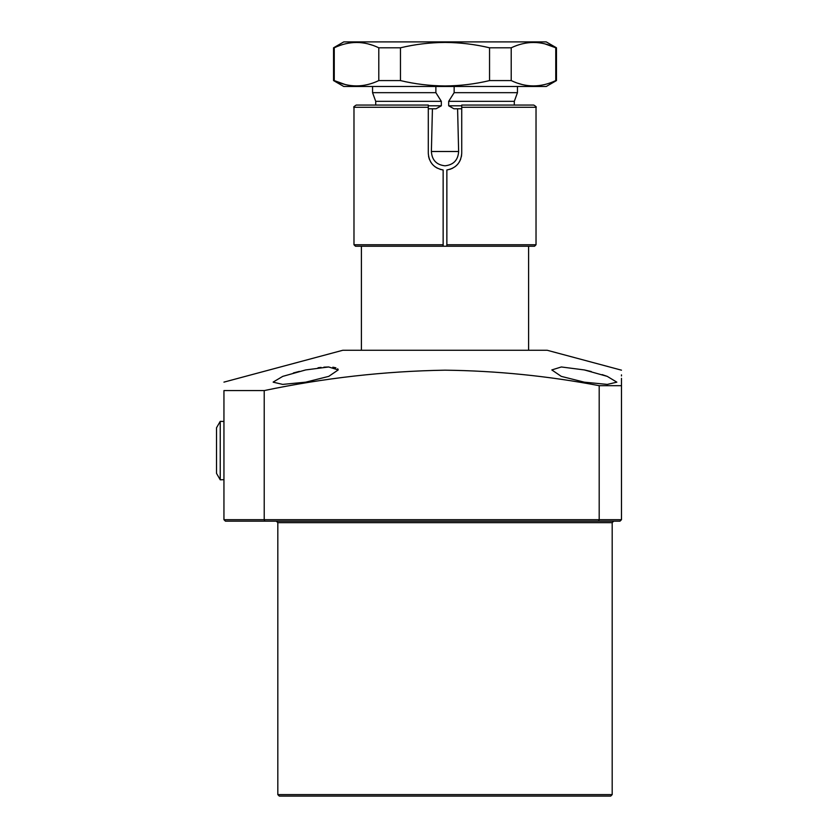 <?xml version="1.0" encoding="UTF-8"?>
<svg xmlns="http://www.w3.org/2000/svg" width="838" height="838" viewBox="0 0 838 838"><rect width="100%" height="100%" fill="white"/><g stroke="black" fill="none" stroke-linecap="round" stroke-linejoin="round"><path stroke-width="1.26" d="M610.703 796.1L279.305 796.1L277.818 794.613L612.19 794.613L610.703 796.1M584.327 382.17L561.282 376.377L551.823 369.935L561.345 366.971L584.327 369.935L607.257 376.377L616.841 382.17L607.309 384.401L584.327 382.17M299.396 371.381L293.384 372.962M273.178 382.055L282.752 376.377L305.681 369.935L328.664 366.971L338.196 369.935L328.726 376.377L305.681 382.17L282.699 384.401L273.178 382.17M607.037 376.293L602.113 374.607M591.261 371.538L584.327 369.935M223.945 382.128L342.836 350.263L547.172 350.263L621.482 370.176M223.945 519.686L599.191 519.686L599.191 385.679C548.031 375.969 496.63 370.794 445.009 370.176C384.433 371.203 324.17 378.011 264.221 390.581L264.221 519.686L264.85 521.173L225.432 521.173L223.945 519.686L223.945 390.581L264.221 390.581M599.191 385.679L621.482 385.679L621.482 378.347M621.482 375.948L621.482 374.858M621.482 385.679C621.482 365.462 621.482 365.462 621.482 385.679L621.482 519.686L619.994 521.173L264.85 521.173M445.009 521.173L563.901 521.173M604.764 521.173L613.678 521.173L612.19 522.661L277.818 522.661L276.331 521.173M223.945 390.581C223.945 379.415 223.945 379.415 223.945 390.581M338.081 369.38L337.662 368.783M335.902 367.819L332.854 367.191M328.852 366.971L323.887 367.17M321.09 367.411L318.042 367.777M619.994 521.173L621.482 519.686L599.191 519.686L598.573 521.173M454.144 86.482L454.144 92.672L448.676 101.346L448.676 105.798L453.934 108.772L457.59 108.772L458.637 151.5C458.072 160.089 453.536 164.866 445.009 165.809C436.483 164.866 431.947 160.1 431.381 151.5L432.429 108.772L436.085 108.772L441.333 105.798L441.333 101.346L435.875 92.672L435.875 86.482M361.408 350.263L361.408 246.236L528.6 246.236L528.6 350.263M375.717 105.064L375.717 101.346L372.564 92.672L372.564 86.482M454.144 92.672L517.455 92.672L517.455 86.482M448.676 101.346L514.302 101.346L517.455 92.672M523.101 105.064L514.302 105.064L514.302 101.346M457.59 108.772L461.728 108.772M428.291 108.772L432.429 108.772M375.717 101.346L441.333 101.346M372.564 92.672L435.875 92.672M333.545 80.584L343.769 86.482L546.25 86.482L556.463 80.584L555.762 80.584L555.762 47.797L556.463 47.797L546.25 41.9L343.769 41.9L333.545 47.797L333.545 80.584L334.257 80.584C349.017 87.676 363.87 87.676 378.797 80.584L378.797 47.797C364.038 40.706 349.184 40.706 334.257 47.797L333.545 47.797M368.112 43.932L372.041 45.095M545.067 43.932L555.762 47.797C540.992 40.706 526.149 40.706 511.211 47.797L489.549 47.797C474.832 44.299 459.978 42.518 445.009 42.434C429.894 42.529 415.04 44.32 400.459 47.797L378.797 47.797M400.459 47.797L400.459 80.584C415.04 84.062 429.894 85.853 445.009 85.947C459.978 85.874 474.832 84.083 489.549 80.584L489.549 47.797M400.459 80.584L378.797 80.584M345.214 84.523L334.257 80.584L334.257 47.797M521.906 84.449L517.968 83.287M511.211 47.797L511.211 80.584C525.981 87.676 540.824 87.676 555.762 80.584M511.211 80.584L489.549 80.584M534.55 246.236L446.864 246.236L446.864 244.759L536.027 244.759L534.55 246.236M446.864 244.832L446.864 246.236L528.6 246.236M536.027 244.759L536.027 107.285L461.728 107.285L461.728 153.354C460.984 162.656 456.029 168.197 446.864 169.978L446.864 244.759M461.728 107.285L461.728 105.064L533.806 105.064C536.079 106.51 536.823 107.254 536.027 107.285M356.213 105.064L428.291 105.064L428.291 107.285L353.982 107.285C353.196 107.254 353.94 106.51 356.213 105.064M353.982 107.285L353.982 244.759L443.145 244.759L443.145 169.978C434 168.208 429.046 162.666 428.291 153.354L428.291 107.285M361.408 246.236L360.005 246.236M443.145 244.759L443.145 246.236L355.469 246.236L353.982 244.759M428.564 156.413L429.391 159.346M430.732 162.069L432.544 164.499M434.765 166.573L437.352 168.218M440.149 169.36L443.145 169.978M449.87 169.349L452.688 168.208M455.254 166.573L457.475 164.499M459.276 162.069L460.628 159.314M461.445 156.413L461.728 153.354M216.518 427.789L220.237 421.357L216.518 427.789L216.518 473.365L220.237 479.807L220.237 421.357L223.945 421.472M431.381 151.5L458.637 151.5M448.676 105.798L461.728 105.798M428.291 105.798L441.333 105.798M612.19 794.613L612.19 522.661M277.818 794.613L277.818 522.661M556.463 47.797L556.463 80.584M223.945 479.682L220.237 479.807"/></g></svg>
